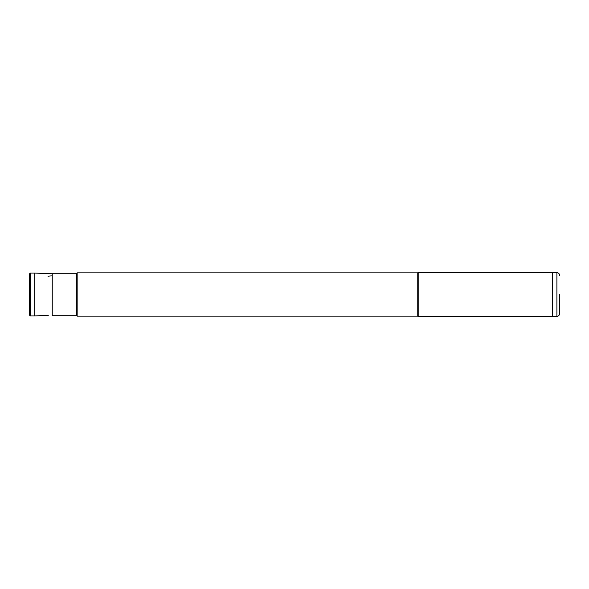 <?xml version="1.0" encoding="UTF-8"?>
<svg xmlns="http://www.w3.org/2000/svg" width="589" height="589" viewBox="0 0 589 589"><rect width="100%" height="100%" fill="white"/><g stroke="black" fill="none" stroke-linecap="round" stroke-linejoin="round"><path stroke-width="0.88" d="M76.717 315.704L52.244 315.704L52.244 273.296L76.717 273.296L76.717 315.704L77.159 316.146L77.159 272.854L417.748 272.854L417.748 316.146L418.19 316.587L418.19 272.412L552.482 272.412L552.482 316.587L418.19 316.587M559.55 294.5L559.55 313.716C559.395 315.329 558.512 316.212 556.899 316.367L556.899 272.633C558.512 272.788 559.395 273.671 559.55 275.284M52.244 273.296A21.204 21.204 0 0 0 48.004 273.723L34.751 273.053L34.751 315.947L30.334 315.947L29.45 315.093L29.45 276.447M48.372 315.255L34.751 315.947L48.372 315.255M52.244 275.895A21.204 18.605 180 0 0 48.004 276.27M34.751 315.947L30.334 315.947L30.334 273.053L34.751 273.053M30.334 315.947L29.45 315.093L29.45 273.907L30.334 273.053M76.717 273.296L77.159 272.854M77.159 316.146L417.748 316.146M552.482 316.367L556.899 316.367M552.482 272.633L556.899 272.633M417.748 272.854L418.19 272.412M29.45 276.432L29.45 273.907"/></g></svg>
